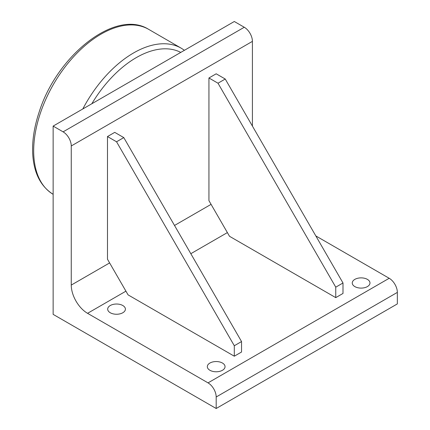 <?xml version="1.0" encoding="UTF-8"?>
<svg xmlns="http://www.w3.org/2000/svg" width="430" height="430" viewBox="0 0 430 430"><rect width="100%" height="100%" fill="white"/><g stroke="black" fill="none" stroke-linecap="round" stroke-linejoin="round"><path stroke-width="0.64" d="M53.137 314.368L53.137 126.092L63.102 131.849A11.529 6.654 60 0 1 71.256 145.969L71.256 285.079A23.059 13.314 -120 0 0 87.559 313.319L208.034 382.872A11.529 6.654 60 0 1 216.182 396.992L216.182 408.5L53.137 314.368M71.256 145.969L252.415 41.371A11.529 6.654 -120 0 0 244.267 27.251L234.302 21.5L53.137 126.092M107.484 136.552L107.484 259.22L128.065 294.867L234.302 356.201L234.302 345.741L241.547 341.56L123.792 137.6L114.735 132.37L107.484 136.552L116.546 141.782L123.792 137.6M234.302 356.201L241.547 352.019L241.547 341.56M234.302 345.741L116.546 141.782M208.937 77.981L208.937 200.649L229.518 236.296L335.755 297.63L335.755 287.17L343 282.988L225.245 79.029L216.182 73.799L208.937 77.981L217.994 83.21L225.245 79.029M335.755 297.63L343 293.448L343 282.988M335.755 287.17L217.994 83.21M209.921 370.278A8.863 5.117 180 0 1 207.325 366.661A8.863 5.117 180 0 1 216.182 361.544A8.863 5.117 180 0 1 225.046 366.661A8.863 5.117 180 0 1 219.574 371.391A8.863 5.117 180 0 1 209.921 370.278M354.852 286.606A8.863 5.117 180 0 1 352.256 282.988A8.863 5.117 180 0 1 361.114 277.871A8.863 5.117 180 0 1 369.977 282.988A8.863 5.117 180 0 1 364.506 287.713A8.863 5.117 180 0 1 354.852 286.606M110.279 312.755A8.863 5.117 180 0 1 107.683 309.138A8.863 5.117 180 0 1 116.546 304.021A8.863 5.117 180 0 1 125.404 309.138A8.863 5.117 180 0 1 119.938 313.862A8.863 5.117 180 0 1 110.279 312.755M252.415 41.371L252.415 126.092M315.824 235.919L389.198 278.28L208.034 382.872M216.182 396.992L397.347 292.4A11.529 6.654 -120 0 0 389.198 278.28M397.347 292.4L397.347 303.908L216.182 408.5M91.816 103.764A91.429 52.788 -60 0 1 180.767 52.406M53.057 194.274A95.32 55.035 -60 0 1 53.422 84.42A95.32 55.035 -60 0 1 148.371 29.175C115.272 8.702 56.62 55.728 39.044 112.413C34.33 126.656 32.202 140.099 32.653 152.747C33.524 172.296 40.323 186.136 53.057 194.274L53.137 194.322M148.371 29.175L181.68 48.466A95.272 55.008 120 0 0 82.802 108.967M244.267 27.251L63.102 131.849M87.559 313.319L125.931 291.164M190.823 253.7L227.379 232.592M211.076 204.352L174.516 225.46M109.623 262.923L71.256 285.079M181.68 48.466L184.427 50.294"/></g></svg>
